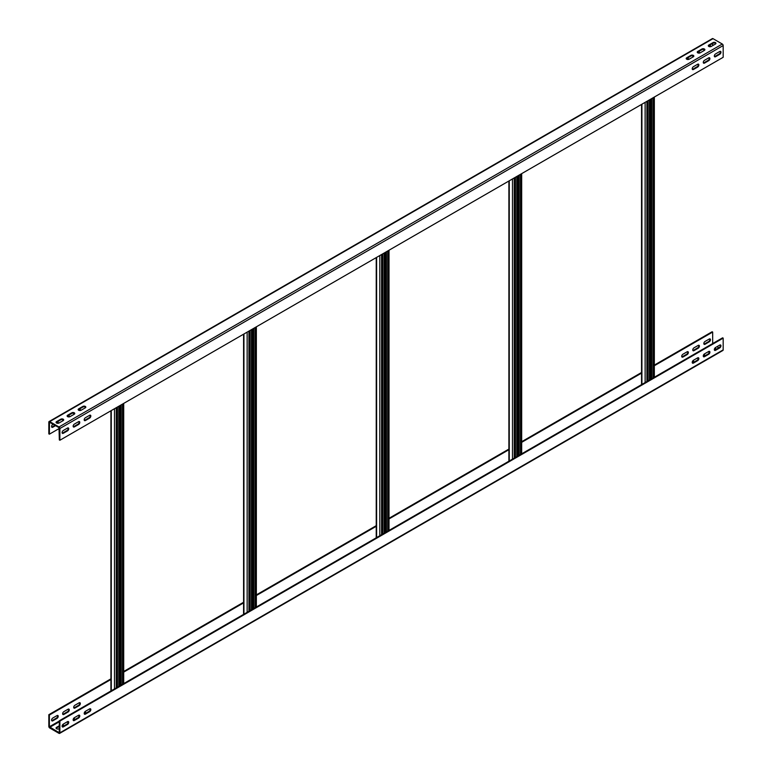 <?xml version="1.0" encoding="UTF-8"?>
<svg xmlns="http://www.w3.org/2000/svg" width="772" height="772" viewBox="0 0 772 772"><rect width="100%" height="100%" fill="white"/><g stroke="black" fill="none" stroke-linecap="round" stroke-linejoin="round"><path stroke-width="1.16" d="M73.272 426.752A1.718 0.994 120 0 0 73.813 426.588L78.011 424.166L78.561 424.484L74.363 426.906A1.718 0.994 -60 0 1 73.504 426.993A1.718 0.994 -60 0 1 73.147 426.212A1.718 0.994 -60 0 1 74.363 424.098L78.561 421.676A1.718 0.994 120 0 1 79.419 421.589A1.718 0.994 120 0 1 79.69 422.969A1.718 0.994 120 0 1 78.561 424.484M58.99 426.974L49.707 421.608A1.254 0.724 -120 0 0 49.08 421.551A1.254 0.724 -120 0 0 48.829 422.12L48.829 433.864L49.379 434.182L49.476 422.226L58.99 427.611L59.328 439.934L59.878 440.252L723.171 57.302L723.171 45.558A1.254 0.724 60 0 0 722.293 44.023L58.99 426.974A1.254 0.724 -120 0 1 59.878 428.508L59.878 440.252M68.042 427.891A1.718 0.994 -60 0 1 66.952 430.544L67.511 430.863L63.304 433.295A1.718 0.994 -60 0 1 62.445 433.382A1.718 0.994 -60 0 1 62.088 432.59A1.718 0.994 -60 0 1 63.304 430.487L67.511 428.055A1.718 0.994 120 0 1 68.37 427.977A1.718 0.994 120 0 1 68.631 429.348A1.718 0.994 120 0 1 67.511 430.863M62.214 433.14A1.718 0.994 120 0 0 62.754 432.976L66.952 430.544M79.101 421.512A1.718 0.994 -60 0 1 78.011 424.166M90.16 415.124A1.718 0.994 -60 0 1 89.06 417.787L89.62 418.106L85.412 420.528A1.718 0.994 -60 0 1 84.553 420.615A1.718 0.994 -60 0 1 84.196 419.823A1.718 0.994 -60 0 1 85.412 417.72L89.62 415.297A1.718 0.994 120 0 1 90.478 415.211A1.718 0.994 120 0 1 90.739 416.59A1.718 0.994 120 0 1 89.62 418.106M84.322 420.373A1.718 0.994 120 0 0 84.862 420.209L89.06 417.787M698.178 64.086A1.718 0.994 -60 0 1 697.087 66.749L697.637 67.067L693.439 69.49A1.718 0.994 -60 0 1 692.581 69.576A1.718 0.994 -60 0 1 692.223 68.785A1.718 0.994 -60 0 1 693.439 66.681L697.637 64.259A1.718 0.994 120 0 1 698.496 64.172A1.718 0.994 120 0 1 698.766 65.552A1.718 0.994 120 0 1 697.637 67.067M692.349 69.335A1.718 0.994 120 0 0 692.889 69.171L697.087 66.749M709.227 57.707A1.718 0.994 -60 0 1 708.136 60.361L708.696 60.679L704.489 63.111A1.718 0.994 -60 0 1 703.63 63.188A1.718 0.994 -60 0 1 703.273 62.407A1.718 0.994 -60 0 1 704.489 60.303L708.696 57.871A1.718 0.994 120 0 1 709.555 57.784A1.718 0.994 120 0 1 709.815 59.164A1.718 0.994 120 0 1 708.696 60.679M703.398 62.957A1.718 0.994 120 0 0 703.939 62.793L708.136 60.361M720.286 51.328A1.718 0.994 -60 0 1 719.195 53.982L719.745 54.301L715.548 56.723A1.718 0.994 -60 0 1 714.689 56.81A1.718 0.994 -60 0 1 714.332 56.018A1.718 0.994 -60 0 1 715.548 53.915L719.745 51.492A1.718 0.994 120 0 1 720.604 51.406A1.718 0.994 120 0 1 720.874 52.785A1.718 0.994 120 0 1 719.745 54.301M714.457 56.568A1.718 0.994 120 0 0 714.997 56.404L719.195 53.982M49.08 421.551L712.382 38.6A1.254 0.724 60 0 1 713.01 38.658L722.293 44.023M56.559 421.608L60.766 419.186A1.718 0.994 180 0 1 62.638 418.974A1.718 0.994 180 0 1 63.7 419.891A1.718 0.994 180 0 1 63.198 420.595L58.99 423.017A1.718 0.994 180 0 1 57.118 423.23A1.718 0.994 180 0 1 56.057 422.313A1.718 0.994 180 0 1 56.559 421.608L56.559 422.255A1.718 0.994 0 0 0 56.153 422.631M67.618 415.23L71.815 412.808A1.718 0.994 180 0 1 73.697 412.586A1.718 0.994 180 0 1 74.759 413.502A1.718 0.994 180 0 1 74.247 414.207L70.049 416.629A1.718 0.994 180 0 1 68.177 416.851A1.718 0.994 180 0 1 67.116 415.934A1.718 0.994 180 0 1 67.618 415.23L67.618 415.867A1.718 0.994 0 0 0 67.203 416.253M78.676 408.851L82.874 406.419A1.718 0.994 180 0 1 84.746 406.207A1.718 0.994 180 0 1 85.808 407.124A1.718 0.994 180 0 1 85.306 407.828L81.108 410.25A1.718 0.994 180 0 1 79.226 410.463A1.718 0.994 180 0 1 78.165 409.546A1.718 0.994 180 0 1 78.676 408.851L78.676 409.488A1.718 0.994 0 0 0 78.261 409.864M686.694 57.813L690.892 55.381A1.718 0.994 180 0 1 692.773 55.169A1.718 0.994 180 0 1 693.835 56.086A1.718 0.994 180 0 1 693.324 56.79L689.126 59.212A1.718 0.994 180 0 1 687.254 59.425A1.718 0.994 180 0 1 686.192 58.508A1.718 0.994 180 0 1 686.694 57.813L686.694 58.45A1.718 0.994 0 0 0 686.279 58.826M697.753 51.425L701.951 49.003A1.718 0.994 180 0 1 703.823 48.79A1.718 0.994 180 0 1 704.884 49.707A1.718 0.994 180 0 1 704.382 50.402L700.185 52.834A1.718 0.994 180 0 1 698.303 53.046A1.718 0.994 180 0 1 697.241 52.129A1.718 0.994 180 0 1 697.753 51.425L697.753 52.062A1.718 0.994 0 0 0 697.338 52.448M708.802 45.046L713.01 42.614A1.718 0.994 180 0 1 714.882 42.402A1.718 0.994 180 0 1 715.943 43.319A1.718 0.994 180 0 1 715.441 44.023L711.234 46.445A1.718 0.994 180 0 1 709.362 46.667A1.718 0.994 180 0 1 708.3 45.751A1.718 0.994 180 0 1 708.802 45.046L708.802 45.683A1.718 0.994 0 0 0 708.387 46.069M63.613 420.209A1.718 0.994 0 0 0 60.766 419.823L57.003 421.995A1.718 0.994 120 0 1 57.861 421.908A1.718 0.994 120 0 1 58.132 423.288M74.662 413.821A1.718 0.994 0 0 0 71.815 413.445L68.061 415.616A1.718 0.994 120 0 1 68.92 415.529A1.718 0.994 120 0 1 69.181 416.899M85.721 407.442A1.718 0.994 0 0 0 82.874 407.056L78.676 409.488M693.738 56.404A1.718 0.994 0 0 0 690.892 56.018L687.138 58.189A1.718 0.994 120 0 1 687.997 58.103A1.718 0.994 120 0 1 688.257 59.483M704.797 50.026A1.718 0.994 0 0 0 701.951 49.64L698.187 51.811A1.718 0.994 120 0 1 699.056 51.724A1.718 0.994 120 0 1 699.316 53.104M715.847 43.637A1.718 0.994 0 0 0 713.01 43.261L709.246 45.432A1.718 0.994 120 0 1 710.105 45.345A1.718 0.994 120 0 1 710.365 46.716M712.672 45.616L712.672 43.444M51.714 427.08A1.718 0.994 120 0 0 52.255 426.906L55.015 425.314M57.543 421.83A1.718 0.994 -60 0 1 57.456 423.288M68.602 415.442A1.718 0.994 -60 0 1 68.515 416.909M73.822 414.313A1.718 0.994 120 0 0 74.305 414.178M79.651 409.063A1.718 0.994 -60 0 1 79.564 410.521M687.678 58.025A1.718 0.994 -60 0 1 687.591 59.483M692.899 56.887A1.718 0.994 120 0 0 693.381 56.752M698.728 51.647A1.718 0.994 -60 0 1 698.641 53.104M709.786 45.258A1.718 0.994 -60 0 1 709.7 46.725M59.328 428.441L49.379 434.182M55.565 425.633L52.805 427.225A1.718 0.994 -60 0 1 51.946 427.312A1.718 0.994 -60 0 1 51.589 426.53A1.718 0.994 -60 0 1 52.805 424.417L53.133 424.233M62.841 420.798A1.718 0.994 -60 0 1 62.648 420.142A1.718 0.994 -60 0 1 62.715 419.63M80.24 410.521A1.718 0.994 120 0 0 79.979 409.141A1.718 0.994 120 0 0 79.111 409.228L78.657 409.488M73.9 414.41A1.718 0.994 -60 0 1 73.697 413.763A1.718 0.994 -60 0 1 73.774 413.252M692.966 56.993A1.718 0.994 -60 0 1 692.773 56.346A1.718 0.994 -60 0 1 692.841 55.825M704.025 50.614A1.718 0.994 -60 0 1 703.832 49.958A1.718 0.994 -60 0 1 703.9 49.447M704.489 356.703A1.718 0.994 120 0 1 703.63 356.789A1.718 0.994 120 0 1 703.369 355.409A1.718 0.994 120 0 1 704.489 353.894L708.696 351.472A1.718 0.994 -60 0 1 709.555 351.385A1.718 0.994 -60 0 1 709.912 352.177A1.718 0.994 -60 0 1 708.696 354.28L704.489 356.703L703.939 356.384L708.136 353.962A1.718 0.994 120 0 0 709.352 351.858A1.718 0.994 120 0 0 709.227 351.308M723.171 338.136L723.171 349.88A1.254 0.724 60 0 1 722.92 350.449L59.618 733.4A1.254 0.724 -120 0 1 58.99 733.342L49.707 727.977A1.254 0.724 -120 0 1 48.829 726.442L48.829 714.698L49.379 715.017L49.379 726.761L59.232 732.724L59.328 720.768L722.621 337.818L723.171 338.136L59.878 721.087L59.328 720.768M715.548 350.324A1.718 0.994 120 0 1 714.689 350.411A1.718 0.994 120 0 1 714.428 349.031A1.718 0.994 120 0 1 715.548 347.516L719.745 345.094A1.718 0.994 -60 0 1 720.604 345.007A1.718 0.994 -60 0 1 720.961 345.788A1.718 0.994 -60 0 1 719.745 347.902L715.548 350.324L714.997 350.005A1.718 0.994 -60 0 1 714.457 350.17M714.997 350.005L719.195 347.583A1.718 0.994 120 0 0 720.411 345.47A1.718 0.994 120 0 0 720.286 344.92M703.939 356.384A1.718 0.994 -60 0 1 703.398 356.558M693.439 363.091A1.718 0.994 120 0 1 692.581 363.178A1.718 0.994 120 0 1 692.31 361.798A1.718 0.994 120 0 1 693.439 360.283L697.637 357.851A1.718 0.994 -60 0 1 698.496 357.774A1.718 0.994 -60 0 1 698.853 358.555A1.718 0.994 -60 0 1 697.637 360.659L693.439 363.091L692.889 362.772A1.718 0.994 -60 0 1 692.349 362.937M692.889 362.772L697.087 360.341A1.718 0.994 120 0 0 698.303 358.237A1.718 0.994 120 0 0 698.178 357.687M85.412 714.129A1.718 0.994 120 0 1 84.553 714.216A1.718 0.994 120 0 1 84.293 712.836A1.718 0.994 120 0 1 85.412 711.321L89.62 708.889A1.718 0.994 -60 0 1 90.478 708.812A1.718 0.994 -60 0 1 90.835 709.593A1.718 0.994 -60 0 1 89.62 711.697L85.412 714.129L84.862 713.811A1.718 0.994 -60 0 1 84.322 713.975M84.862 713.811L89.06 711.379A1.718 0.994 120 0 0 90.285 709.275A1.718 0.994 120 0 0 90.16 708.725M74.363 720.508A1.718 0.994 120 0 1 73.504 720.594A1.718 0.994 120 0 1 73.234 719.214A1.718 0.994 120 0 1 74.363 717.699L78.561 715.277A1.718 0.994 -60 0 1 79.419 715.19A1.718 0.994 -60 0 1 79.777 715.982A1.718 0.994 -60 0 1 78.561 718.085L74.363 720.508L73.813 720.189A1.718 0.994 -60 0 1 73.272 720.353M73.813 720.189L78.011 717.767A1.718 0.994 120 0 0 79.226 715.654A1.718 0.994 120 0 0 79.101 715.113M63.304 726.896A1.718 0.994 120 0 1 62.445 726.973A1.718 0.994 120 0 1 62.185 725.603A1.718 0.994 120 0 1 63.304 724.088L67.511 721.656A1.718 0.994 -60 0 1 68.37 721.569A1.718 0.994 -60 0 1 68.727 722.36A1.718 0.994 -60 0 1 67.511 724.464L63.304 726.896L62.754 726.568A1.718 0.994 -60 0 1 62.214 726.741M62.754 726.568L66.952 724.146A1.718 0.994 120 0 0 68.168 722.042A1.718 0.994 120 0 0 68.042 721.492M59.618 733.4A1.254 0.724 -120 0 0 59.878 732.831L59.878 721.087M715.847 349.369A1.718 0.994 0 0 0 714.544 348.712M704.797 355.747A1.718 0.994 0 0 0 703.485 355.091M693.738 362.136A1.718 0.994 0 0 0 692.436 361.479M85.721 713.174A1.718 0.994 0 0 0 84.409 712.517M74.662 719.552A1.718 0.994 0 0 0 73.359 718.896M59.328 726.384L56.559 727.977A1.718 0.994 0 0 0 56.153 728.363M63.613 725.931A1.718 0.994 0 0 0 62.3 725.275M716.985 346.686L718.867 347.767M709.285 352.37A1.718 0.994 180 0 1 708.339 351.675M714.882 348.133A1.718 0.994 180 0 1 715.943 349.05A1.718 0.994 180 0 1 715.451 349.745M698.226 358.748A1.718 0.994 180 0 1 697.28 358.063M703.823 354.512A1.718 0.994 180 0 1 704.884 355.429A1.718 0.994 180 0 1 704.392 356.124M692.773 360.9A1.718 0.994 180 0 1 693.835 361.817A1.718 0.994 180 0 1 693.343 362.512M79.159 716.175A1.718 0.994 180 0 1 78.204 715.48M84.746 711.929A1.718 0.994 180 0 1 85.808 712.846A1.718 0.994 180 0 1 85.316 713.55M68.1 722.553A1.718 0.994 180 0 1 67.154 721.868M73.697 718.317A1.718 0.994 180 0 1 74.759 719.234A1.718 0.994 180 0 1 74.266 719.929M59.328 728.556L58.99 728.739A1.718 0.994 180 0 1 57.118 728.961A1.718 0.994 180 0 1 56.057 728.044A1.718 0.994 180 0 1 56.559 727.34L59.328 725.748M62.638 724.696A1.718 0.994 180 0 1 63.7 725.612A1.718 0.994 180 0 1 63.207 726.307M48.829 714.698L110.917 678.849M123.703 671.476L243.576 602.256M256.362 594.884L376.234 525.674M389.02 518.292L508.893 449.082M521.679 441.7L641.551 372.49M654.338 365.108L712.122 331.748L712.672 332.066L712.672 343.559M708.696 341.513L709.246 341.832A1.718 0.994 -60 0 0 710.462 339.728A1.718 0.994 -60 0 0 710.105 338.937A1.718 0.994 -60 0 0 709.246 339.024L705.048 341.456A1.718 0.994 120 0 0 703.919 342.971A1.718 0.994 120 0 0 704.189 344.341A1.718 0.994 120 0 0 705.048 344.264L704.489 343.945L708.696 341.513A1.718 0.994 120 0 0 709.912 339.41A1.718 0.994 120 0 0 709.786 338.86M704.489 343.945A1.718 0.994 -60 0 1 703.958 344.109M697.637 347.902L698.187 348.22A1.718 0.994 -60 0 0 699.403 346.107A1.718 0.994 -60 0 0 699.056 345.325A1.718 0.994 -60 0 0 698.187 345.412L693.989 347.834A1.718 0.994 120 0 0 692.87 349.349A1.718 0.994 120 0 0 693.131 350.729A1.718 0.994 120 0 0 693.989 350.642L693.439 350.324L697.637 347.902A1.718 0.994 120 0 0 698.853 345.788A1.718 0.994 120 0 0 698.728 345.248M693.439 350.324A1.718 0.994 -60 0 1 692.899 350.488M686.588 354.28L687.138 354.599A1.718 0.994 -60 0 0 688.354 352.495A1.718 0.994 -60 0 0 687.997 351.704A1.718 0.994 -60 0 0 687.138 351.791L682.94 354.213A1.718 0.994 120 0 0 681.811 355.728A1.718 0.994 120 0 0 682.072 357.108A1.718 0.994 120 0 0 682.94 357.021L682.38 356.703L686.588 354.28A1.718 0.994 120 0 0 687.804 352.177A1.718 0.994 120 0 0 687.678 351.627M682.38 356.703A1.718 0.994 -60 0 1 681.84 356.876M78.561 705.318L79.111 705.637A1.718 0.994 -60 0 0 80.327 703.533A1.718 0.994 -60 0 0 79.979 702.742A1.718 0.994 -60 0 0 79.111 702.829L74.913 705.251A1.718 0.994 120 0 0 73.794 706.766A1.718 0.994 120 0 0 74.054 708.146A1.718 0.994 120 0 0 74.913 708.059L74.363 707.741L78.561 705.318A1.718 0.994 120 0 0 79.777 703.215A1.718 0.994 120 0 0 79.651 702.665M74.363 707.741A1.718 0.994 -60 0 1 73.822 707.914M67.511 711.697L68.061 712.016A1.718 0.994 -60 0 0 69.277 709.912A1.718 0.994 -60 0 0 68.92 709.13A1.718 0.994 -60 0 0 68.061 709.207L63.864 711.639A1.718 0.994 120 0 0 62.735 713.154A1.718 0.994 120 0 0 62.995 714.534A1.718 0.994 120 0 0 63.864 714.447L63.304 714.129L67.511 711.697A1.718 0.994 120 0 0 68.727 709.593A1.718 0.994 120 0 0 68.602 709.043M63.304 714.129A1.718 0.994 -60 0 1 62.773 714.293M56.453 718.085L57.003 718.404A1.718 0.994 -60 0 0 58.218 716.3A1.718 0.994 -60 0 0 57.861 715.509A1.718 0.994 -60 0 0 57.003 715.596L52.805 718.018A1.718 0.994 120 0 0 51.685 719.533A1.718 0.994 120 0 0 51.946 720.913A1.718 0.994 120 0 0 52.805 720.826L52.255 720.508L56.453 718.085A1.718 0.994 120 0 0 57.668 715.982A1.718 0.994 120 0 0 57.543 715.432M52.255 720.508A1.718 0.994 -60 0 1 51.714 720.672M49.379 715.017L110.917 679.485M123.703 672.113L243.576 602.903M256.362 595.521L376.234 526.311M389.02 518.929L508.893 449.719M521.679 442.337L641.551 373.127M654.338 365.745L712.672 332.066M709.246 341.832L705.048 344.264M698.187 348.22L693.989 350.642M687.138 354.599L682.94 357.021M79.111 705.637L74.913 708.059M68.061 712.016L63.864 714.447M57.003 718.404L52.805 720.826M120.567 405.213L120.567 685.401M253.226 328.621L253.226 608.818M385.894 252.029L385.894 532.226M518.552 175.437L518.552 455.634M651.211 98.845L651.211 379.042M74.363 426.906L73.813 426.588M59.878 428.508L723.171 45.558M49.707 421.608L713.01 38.658M52.805 427.225L52.255 426.906M60.766 419.186L60.766 419.823M71.815 412.808L71.815 413.445M82.874 406.419L82.874 407.056M690.892 55.381L690.892 56.018M701.951 49.003L701.951 49.64M713.01 42.614L713.01 43.261M63.304 433.295L62.754 432.976M85.412 420.528L84.862 420.209M693.439 69.49L692.889 69.171M704.489 63.111L703.939 62.793M715.548 56.723L714.997 56.404M723.171 349.88L59.878 732.831M49.707 727.34L59.328 721.781M59.328 721.019L49.379 726.761M56.559 727.977L56.559 727.34M719.195 347.583L719.745 347.902M708.136 353.962L708.696 354.28M697.087 360.341L697.637 360.659M89.06 711.379L89.62 711.697M78.011 717.767L78.561 718.085M66.952 724.146L67.511 724.464M123.337 403.611L123.337 683.809M122.449 684.32L122.449 404.123M119.689 685.912L119.689 405.725M121.127 404.895L121.127 685.082M117.141 407.191L117.141 687.379M116.263 687.891L116.263 407.703M114.488 408.716L114.488 688.913M111.284 690.766L111.284 410.569M118.801 406.226L118.801 686.424M255.995 327.019L255.995 607.217M255.107 607.728L255.107 327.531M252.347 609.33L252.347 329.133M253.785 328.303L253.785 608.5M249.8 330.599L249.8 610.797M248.922 611.308L248.922 331.111M247.146 332.134L247.146 612.321M243.942 614.174L243.942 333.977M251.46 329.644L251.46 609.832M388.654 250.437L388.654 530.634M387.766 531.136L387.766 250.948M385.006 532.738L385.006 252.54M386.444 251.711L386.444 531.908M382.458 254.007L382.458 534.205M381.58 534.716L381.58 254.519M379.805 255.542L379.805 535.739M376.601 537.582L376.601 257.394M384.118 253.052L384.118 533.249M521.312 173.845L521.312 454.042M520.424 454.554L520.424 174.356M517.665 456.146L517.665 175.948M519.102 175.119L519.102 455.316M515.117 177.415L515.117 457.613M514.239 458.124L514.239 177.927M512.473 178.95L512.473 459.147M509.259 461L509.259 180.802M516.777 176.46L516.777 456.657M653.971 97.253L653.971 377.45M653.083 377.962L653.083 97.764M650.323 379.554L650.323 99.356M651.761 98.526L651.761 378.724M647.785 100.823L647.785 381.021M646.897 381.532L646.897 101.335M645.131 102.358L645.131 382.555M641.918 384.408L641.918 104.21M649.435 99.868L649.435 380.065M123.703 683.596L123.703 403.399M117.421 687.225L117.421 407.027M110.917 690.979L110.917 410.781M256.362 607.004L256.362 326.817M250.08 610.633L250.08 330.435M243.576 614.387L243.576 334.189M389.02 530.422L389.02 250.225M382.738 534.041L382.738 253.853M376.234 537.794L376.234 257.607M521.679 453.83L521.679 173.632M515.397 457.458L515.397 177.261M508.893 461.212L508.893 181.015M654.338 377.238L654.338 97.04M648.055 380.866L648.055 100.669M641.551 384.62L641.551 104.423"/></g></svg>

